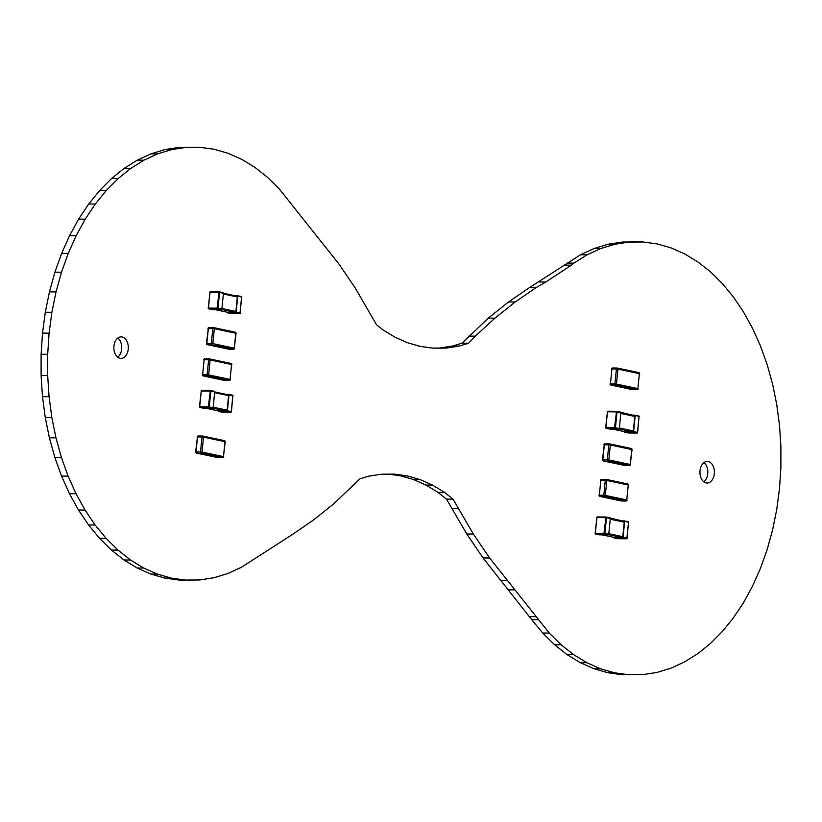 <?xml version="1.0" encoding="UTF-8"?>
<svg xmlns="http://www.w3.org/2000/svg" width="822" height="822" viewBox="0 0 822 822"><rect width="100%" height="100%" fill="white"/><g stroke="black" fill="none" stroke-linecap="round" stroke-linejoin="round"><path stroke-width="1.23" d="M628.635 674.749L614.455 672.786L600.481 668.759L586.846 662.707L573.684 654.692L561.118 644.777L549.271 633.074L489.624 558.004L473.359 534.043L453.056 499.18L444.651 492.47L432.598 485.124L420.114 479.586L407.322 475.907L394.334 474.109L381.295 474.222L368.307 476.246L360.036 478.764L333.681 503.876L313.408 520.069L292.519 534.403L241.555 567.19L227.92 573.479L213.936 577.743L199.756 579.952L185.505 580.075L171.325 578.113L157.351 574.095L143.716 568.043L130.554 560.018L117.988 550.113L106.141 538.4L95.136 525.022L85.067 510.072L76.035 493.724L68.123 476.123L61.414 457.433L55.968 437.849L51.837 417.545L49.073 396.718L47.686 375.582L47.697 354.323L49.094 333.157L51.889 312.288L56.03 291.913L61.496 272.236L68.226 253.433L76.148 235.688L85.19 219.176L95.28 204.062L106.295 190.478L118.152 178.569L130.729 168.438L143.891 160.198L157.536 153.909L171.51 149.635L185.7 147.436L199.952 147.302L214.131 149.265L228.105 153.293L241.74 159.345L254.902 167.359L267.469 177.275L279.305 188.978L338.962 264.057L355.227 288.008L376.527 324.762L382.929 329.838L394.981 337.174L407.465 342.723L420.258 346.401L433.245 348.199L446.295 348.086L439.708 348.035L452.696 346.011L462.067 343.154L488.319 318.124L508.592 301.931L529.481 287.597L580.445 254.81L594.08 248.521L608.064 244.257L622.244 242.048L636.495 241.925L643.081 241.976L657.261 243.939L671.235 247.956L684.87 254.008L698.032 262.033L710.598 271.938L722.435 283.652L733.45 297.04L743.52 311.98L752.551 328.327L760.463 345.928L767.173 364.619L772.618 384.203L776.739 404.506L779.513 425.334L780.9 446.469L780.89 467.728L779.482 488.895L776.698 509.763L772.546 530.139L767.09 549.826L760.36 568.629L752.438 586.363L743.386 602.875L733.306 617.99L722.281 631.573L710.424 643.482L697.857 653.613L684.685 661.854L671.05 668.142L657.066 672.417L642.886 674.626L622.048 674.698L607.869 672.735L593.895 668.707L580.26 662.655L567.098 654.641L554.531 644.725L542.695 633.022L531.68 619.634L483.038 557.943L466.773 533.992L446.469 499.129L438.064 492.419L426.022 485.072L413.538 479.534L400.735 475.846L388.498 474.16M432.495 348.096L439.708 348.035M446.295 348.086L459.272 346.062L452.696 346.011M459.272 346.062L468.653 343.206L462.067 343.154M468.653 343.206L475.311 336.157L468.725 336.106M475.311 336.157L494.906 318.176L488.319 318.124M494.906 318.176L515.178 301.982L508.592 301.931M515.178 301.982L536.067 287.649L529.481 287.597M536.067 287.649L545.757 282.018L539.181 281.967M545.757 282.018L571.393 265.187L564.806 265.136M571.393 265.187L573.859 263.112L567.272 263.061M573.859 263.112L587.021 254.861L580.445 254.81M587.021 254.861L600.666 248.573L594.08 248.521M600.666 248.573L614.64 244.309L608.064 244.257M614.64 244.309L628.83 242.1L622.244 242.048M628.83 242.1L643.081 241.976M614.455 672.786L607.869 672.735M600.481 668.759L593.895 668.707M586.846 662.707L580.26 662.655M573.684 654.692L567.098 654.641M561.118 644.777L554.531 644.725M549.271 633.074L542.695 633.022M538.266 619.685L531.68 619.634M536.263 616.716L529.687 616.664M515.024 589.867L508.438 589.816M506.845 580.435L500.259 580.383M489.624 558.004L483.038 557.943M473.359 534.043L466.773 533.992M458.09 508.654L451.504 508.602M453.056 499.18L446.469 499.129M444.651 492.47L438.064 492.419M432.598 485.124L426.022 485.072M420.114 479.586L413.538 479.534M407.322 475.907L400.735 475.846M185.505 580.075L178.919 580.024L164.739 578.061L150.765 574.044L137.13 567.992L123.968 559.967L111.402 550.062L99.565 538.348L88.55 524.96L78.48 510.02L69.449 493.673L61.537 476.072L54.827 457.381L49.382 437.797L45.261 417.494L42.487 396.666L41.1 375.531L41.11 354.272L42.518 333.105L45.302 312.237L49.454 291.861L54.91 272.174L61.64 253.371L69.562 235.637L78.614 219.125L88.694 204.01L99.719 190.427L111.576 178.518L124.143 168.387L137.315 160.146L150.95 153.858L164.934 149.583L179.114 147.374L199.952 147.302M171.325 578.113L164.739 578.061M157.351 574.095L150.765 574.044M143.716 568.043L137.13 567.992M130.554 560.018L123.968 559.967M117.988 550.113L111.402 550.062M106.141 538.4L99.565 538.348M95.136 525.022L88.55 524.96M85.067 510.072L78.48 510.02M76.035 493.724L69.449 493.673M68.123 476.123L61.537 476.072M61.414 457.433L54.827 457.381M55.968 437.849L49.382 437.797M51.837 417.545L45.261 417.494M49.073 396.718L42.487 396.666M47.686 375.582L41.1 375.531M47.697 354.323L41.11 354.272M49.094 333.157L42.518 333.105M51.889 312.288L45.302 312.237M56.03 291.913L49.454 291.861M61.496 272.236L54.91 272.174M68.226 253.433L61.64 253.371M76.148 235.688L69.562 235.637M85.19 219.176L78.614 219.125M95.28 204.062L88.694 204.01M106.295 190.478L99.719 190.427M118.152 178.569L111.576 178.518M130.729 168.438L124.143 168.387M143.891 160.198L137.315 160.146M157.536 153.909L150.95 153.858M171.51 149.635L164.934 149.583M185.7 147.436L179.114 147.374M128.222 349.175A10.778 7.223 -89.5 0 1 120.988 358.433A10.778 7.223 -89.5 0 1 113.847 347.603A10.778 7.223 -89.5 0 1 121.163 336.876A10.778 7.223 -89.5 0 1 128.222 349.175M117.865 338.037A10.778 7.223 -89.5 0 1 121.646 349.124A10.778 7.223 -89.5 0 1 117.71 357.231M714.328 473.76A10.778 7.223 -89.5 0 1 707.095 483.028A10.778 7.223 -89.5 0 1 699.943 472.188A10.778 7.223 -89.5 0 1 707.259 461.461A10.778 7.223 -89.5 0 1 714.328 473.76M703.961 462.622A10.778 7.223 -89.5 0 1 707.742 473.708A10.778 7.223 -89.5 0 1 703.807 481.815M221.909 308.507L235.893 311.476A0.863 0.637 102 0 1 235.174 312.329L227.489 312.268A0.863 0.637 102 0 1 227.304 312.226M235.893 311.476L237.342 296.968L223.358 293.988M236.88 296.115L223.43 293.259L236.787 296.105A0.863 0.637 102 0 1 237.342 296.968M226.553 312.083L230.828 313.511L239.469 313.583L235.606 312.761L236.15 312.124L240.014 312.946L241.586 297.143L237.383 295.694L234.753 295.663M235.606 312.761L226.964 312.689M237.733 296.331L236.15 312.124M219.289 291.851L223.43 293.29L219.566 292.468L217.994 308.26L221.858 309.082L223.43 293.29M221.858 309.082L221.313 309.719L212.528 309.627M608.814 533.704L622.799 536.684A0.863 0.637 102 0 1 622.069 537.526L614.394 537.465A0.863 0.637 102 0 1 614.209 537.424M622.799 536.684L624.247 522.165L610.263 519.196M606.194 517.048L623.692 521.302A0.863 0.637 102 0 1 624.247 522.165M613.448 537.28L617.733 538.708L626.364 538.78L622.511 537.958L623.055 537.321L626.909 538.143L628.491 522.35L624.278 520.891L621.648 520.86M622.511 537.958L613.87 537.886M624.628 521.528L623.055 537.321M608.753 534.279L610.325 518.487L606.472 517.665L604.889 533.457L608.753 534.279L608.208 534.917L599.433 534.824M213.165 407.178L227.149 410.147A0.863 0.637 102 0 1 226.42 411L218.744 410.938A0.863 0.637 102 0 1 218.56 410.897M227.149 410.147L228.598 395.629L214.614 392.659M210.545 390.522L214.686 391.96L210.822 391.138L209.24 406.931L213.104 407.753L212.559 408.39L203.784 408.287M213.104 407.753L214.686 391.96L228.043 394.776A0.863 0.637 102 0 1 228.598 395.629M217.799 410.743L222.084 412.182L230.715 412.254L226.862 411.432L218.22 411.36M226.862 411.432L227.406 410.795L231.259 411.617L232.842 395.814L228.978 394.992L227.406 410.795M228.978 394.992L228.629 394.355L225.999 394.334M619.367 427.974L633.351 430.954A0.863 0.637 102 0 1 632.621 431.797L624.946 431.735A0.863 0.637 102 0 1 624.761 431.704M633.351 430.954L634.8 416.435L620.816 413.466M616.747 411.319L634.245 415.572A0.863 0.637 102 0 1 634.8 416.435M624.001 431.55L628.285 432.978L636.916 433.05L633.063 432.228L633.608 431.591L637.461 432.413L639.043 416.62L634.831 415.161L632.2 415.131M633.063 432.228L624.422 432.167M635.18 415.798L633.608 431.591M619.305 428.55L620.877 412.757L617.024 411.935L615.442 427.738L619.305 428.55L618.761 429.187L609.986 429.094M217.912 329.447L214.337 328.687L212.847 343.627L234.291 348.189L235.78 333.249L217.912 329.447M215.508 345.456L207.463 344.654L228.906 349.216L233.386 349.247L215.508 345.456M212.847 343.627A1.079 0.791 102 0 1 211.932 344.695A1.079 0.719 90.5 0 1 211.326 343.473L212.816 328.533L208.336 328.492L206.846 343.432L212.847 343.627M229.102 349.216A1.079 0.719 -89.5 0 1 228.999 349.227L233.479 349.258A1.079 1.079 0 0 0 234.568 348.292L234.291 348.189A1.079 0.791 102 0 1 233.386 349.247A1.079 0.719 90.5 0 0 234.065 348.826M206.764 343.586L206.846 343.432A1.079 0.719 -89.5 0 0 207.463 344.654A1.079 0.791 102 0 1 207.339 344.644L228.783 349.206A1.079 0.791 102 0 1 228.67 349.165M213.874 327.659L217.214 328.379M231.742 331.461L235.092 332.17A1.079 0.791 102 0 1 235.205 332.191L213.761 327.629A1.079 1.079 0 0 0 213.545 327.608A1.079 0.719 90.5 0 1 213.638 327.618A1.079 0.791 102 0 1 214.337 328.687L212.816 328.533A1.079 0.719 90.5 0 1 213.545 327.608L209.065 327.567A1.079 0.719 -89.5 0 1 209.158 327.577L213.443 327.608M234.27 348.333L236.058 333.352A1.079 1.079 0 0 0 235.205 332.191A1.079 0.791 102 0 1 235.78 333.249L235.77 333.393M217.45 328.42L231.516 331.41M208.336 328.492A1.079 0.719 -89.5 0 1 209.065 327.567A1.079 1.079 0 0 0 207.987 328.543L208.336 328.492M208.254 328.636L206.486 343.483A1.079 1.079 0 0 0 207.339 344.644M623.189 499.201L626.765 499.951L628.255 485.011L606.811 480.459L605.321 495.399L623.189 499.201M624.217 483.233L627.566 483.942A1.079 0.791 -78 0 1 627.679 483.953L606.235 479.39A1.079 0.791 -78 0 0 606.122 479.38A1.079 0.719 90.5 0 0 605.3 480.295L600.82 480.264L599.33 495.204L603.81 495.234L605.3 480.295L606.811 480.459A1.079 0.791 -78 0 0 606.235 479.39A1.079 1.079 0 0 0 606.019 479.37L601.54 479.339A1.079 0.719 -89.5 0 1 601.642 479.349L605.927 479.38M628.255 485.011A1.079 0.791 -78 0 0 627.679 483.953A1.079 1.079 0 0 1 628.532 485.114L628.255 485.011M606.348 479.432L609.698 480.14M626.549 500.598A1.079 0.719 90.5 0 1 625.861 501.019L604.417 496.457A1.079 0.791 -78 0 0 605.321 495.399L603.81 495.234A1.079 0.719 -89.5 0 0 604.417 496.457L599.937 496.426L621.381 500.978L625.861 501.019A1.079 0.791 -78 0 0 626.765 499.951L628.244 485.155M599.238 495.347A1.079 0.791 -78 0 0 599.937 496.426A1.079 0.719 90.5 0 1 599.33 495.204L600.82 480.264A1.079 0.719 -89.5 0 1 601.54 479.339A1.079 1.079 0 0 0 600.461 480.305M609.924 480.192L623.99 483.182M626.744 500.105L627.042 500.053A1.079 1.079 0 0 1 625.963 501.03L621.483 500.988A1.079 1.079 0 0 1 621.268 500.968L599.813 496.406A1.079 1.079 0 0 1 598.971 495.245M215.282 309.668L227.489 312.268M235.174 312.329L221.714 309.473M237.455 295.715L241.75 297.204A0.647 0.647 0 0 0 241.247 296.516L237.383 295.694M223.081 292.653L219.227 291.831A0.647 0.647 0 0 0 219.094 291.82L219.566 292.468L210.021 292.303L208.449 308.096L217.08 308.168L219.094 291.82L210.453 291.748L219.032 291.82M221.313 309.719L217.45 308.897L208.809 308.836L212.672 309.647M241.576 297.235L240.178 313.007L239.531 313.583A0.647 0.647 0 0 0 240.178 313.007L240.003 313.028M226.903 312.689L230.756 313.501A0.647 0.647 0 0 0 230.89 313.521L230.694 313.48M239.88 313.326L230.951 313.511M217.45 308.897L217.994 308.26L217.08 308.168L217.45 308.897M208.809 308.836L208.233 308.127A0.647 0.647 0 0 0 208.737 308.825L208.809 308.836M209.97 292.396L208.233 308.127L212.6 309.647M209.805 292.334L210.453 291.748A0.647 0.647 0 0 0 209.805 292.334M602.177 534.875L614.394 537.465M622.069 537.526L608.619 534.67M624.35 520.912L628.655 522.402A0.647 0.647 0 0 0 628.142 521.713L624.278 520.891M609.986 517.85L606.122 517.028A0.647 0.647 0 0 0 605.989 517.017L606.472 517.665L596.916 517.5L595.344 533.303L603.985 533.365L605.989 517.017L597.358 516.946L605.937 517.017M608.208 534.917L604.345 534.095L595.714 534.033L599.567 534.855M628.481 522.432L627.073 538.204L626.426 538.79A0.647 0.647 0 0 0 627.073 538.204L626.898 538.225M613.798 537.886L617.661 538.708A0.647 0.647 0 0 0 617.784 538.718L617.589 538.677M626.775 538.523L617.846 538.708M604.345 534.095L604.889 533.457L603.985 533.365L604.345 534.095M595.714 534.033L595.128 533.324A0.647 0.647 0 0 0 595.642 534.023L595.714 534.033M596.864 517.593L595.128 533.324L599.495 534.845M596.71 517.531L597.358 516.946A0.647 0.647 0 0 0 596.71 517.531M207.082 437.89L203.507 437.129L202.017 452.069L223.471 456.631L224.961 441.681L207.082 437.89M204.688 453.888L196.633 453.097L218.077 457.649L222.556 457.69L204.688 453.888M202.017 452.069A1.079 0.791 102 0 1 201.113 453.128A1.079 0.719 90.5 0 1 200.506 451.915L201.996 436.965L197.516 436.934L196.026 451.874L202.017 452.069M218.282 457.659A1.079 0.719 -89.5 0 1 218.179 457.669L222.659 457.7A1.079 1.079 0 0 0 223.738 456.724L223.471 456.631A1.079 0.791 102 0 1 222.556 457.69A1.079 0.719 90.5 0 0 223.245 457.268M195.944 452.018L196.026 451.874A1.079 0.719 -89.5 0 0 196.633 453.097A1.079 0.791 102 0 1 196.52 453.086L217.964 457.638A1.079 0.791 102 0 1 217.851 457.607M203.044 436.102L206.394 436.811M220.923 439.904L224.262 440.613A1.079 0.791 102 0 1 224.385 440.623L202.931 436.061A1.079 1.079 0 0 0 202.715 436.04A1.079 0.719 90.5 0 1 202.818 436.05A1.079 0.791 102 0 1 203.507 437.129L201.996 436.965A1.079 0.719 90.5 0 1 202.715 436.04L198.236 436.009A1.079 0.719 -89.5 0 1 198.338 436.02L202.623 436.05M223.44 456.775L225.228 441.784A1.079 1.079 0 0 0 224.385 440.623A1.079 0.791 102 0 1 224.961 441.681L224.94 441.835M206.62 436.862L220.686 439.852M197.516 436.934A1.079 0.719 -89.5 0 1 198.236 436.009A1.079 1.079 0 0 0 197.157 436.975L197.516 436.934M197.434 437.078L195.667 451.915A1.079 1.079 0 0 0 196.52 453.086M634.307 387.85L637.882 388.611L639.372 373.671L617.928 369.109L616.438 384.059L634.307 387.85M635.334 371.883L638.684 372.602A1.079 0.791 -78 0 1 638.797 372.613L617.353 368.05A1.079 0.791 -78 0 0 617.23 368.04A1.079 0.719 90.5 0 0 616.408 368.955L611.928 368.924L610.438 383.864L614.918 383.895L616.408 368.955L617.928 369.109A1.079 0.791 -78 0 0 617.353 368.05A1.079 1.079 0 0 0 617.137 368.03L612.657 367.989A1.079 0.719 -89.5 0 1 612.75 367.999L617.034 368.04M639.372 373.671A1.079 0.791 -78 0 0 638.797 372.613A1.079 1.079 0 0 1 639.65 373.774L639.372 373.671M617.466 368.092L620.805 368.801M637.656 389.248A1.079 0.719 90.5 0 1 636.978 389.679L615.524 385.117A1.079 0.791 -78 0 0 616.438 384.059L614.918 383.895A1.079 0.719 -89.5 0 0 615.524 385.117L611.044 385.076L628.922 388.878L636.978 389.679A1.079 0.791 -78 0 0 637.882 388.611L639.362 373.815M610.356 384.008A1.079 0.791 -78 0 0 611.044 385.076A1.079 0.719 90.5 0 1 610.438 383.864L611.928 368.924A1.079 0.719 -89.5 0 1 612.657 367.989A1.079 1.079 0 0 0 611.568 368.965M621.042 368.852L635.108 371.842M637.862 388.755L638.149 388.714A1.079 1.079 0 0 1 637.071 389.69L632.591 389.649A1.079 1.079 0 0 1 632.375 389.628L610.931 385.066A1.079 1.079 0 0 1 610.078 383.905M206.528 408.339L218.744 410.938M226.42 411L212.97 408.133M214.337 391.323L210.473 390.501L210.822 391.138L201.277 390.974L199.695 406.767L208.336 406.839L210.35 390.481L201.709 390.419L210.288 390.491M212.559 408.39L208.696 407.568L200.065 407.496L203.918 408.318M228.701 394.385L233.006 395.875A0.647 0.647 0 0 0 232.492 395.177L228.629 394.355M208.696 407.568L209.24 406.931L208.336 406.839L208.696 407.568M200.065 407.496L199.479 406.798A0.647 0.647 0 0 0 199.993 407.496L200.065 407.496M201.226 391.056L199.479 406.798L203.856 408.308M201.061 390.995L201.709 390.419A0.647 0.647 0 0 0 201.061 390.995M232.832 395.906L231.424 411.668L230.776 412.254A0.647 0.647 0 0 0 231.424 411.668L231.249 411.699M218.149 411.349L222.012 412.171A0.647 0.647 0 0 0 222.135 412.192L221.94 412.151M231.126 411.997L222.197 412.182M612.729 429.146L624.946 431.735M632.621 431.797L619.172 428.94M634.903 415.182L639.208 416.682A0.647 0.647 0 0 0 638.694 415.983L634.831 415.161M620.538 412.12L616.675 411.298A0.647 0.647 0 0 0 616.551 411.288L617.024 411.935L607.479 411.771L605.896 427.574L614.537 427.635L616.551 411.288L607.91 411.216L616.49 411.298M618.761 429.187L614.897 428.375L606.266 428.303L610.119 429.125M639.033 416.703L637.625 432.475L636.978 433.06A0.647 0.647 0 0 0 637.625 432.475L637.451 432.506M624.35 432.156L628.214 432.978A0.647 0.647 0 0 0 628.337 432.988L628.142 432.958M637.327 432.793L628.398 432.988M614.897 428.375L615.442 427.738L614.537 427.635L614.897 428.375M606.266 428.303L605.68 427.594A0.647 0.647 0 0 0 606.194 428.293L606.266 428.303M607.427 411.863L605.68 427.594L610.047 429.115M607.263 411.801L607.91 411.216A0.647 0.647 0 0 0 607.263 411.801M613.9 445.74L610.325 444.979L608.835 459.919L630.279 464.481L631.779 449.542L613.9 445.74M611.506 461.738L603.451 460.947L624.895 465.509L629.375 465.54L611.506 461.738M608.835 459.919A1.079 0.791 102 0 1 607.931 460.978A1.079 0.719 90.5 0 1 607.324 459.765L608.814 444.815L604.334 444.784L602.845 459.724L608.835 459.919M625.09 465.509A1.079 0.719 -89.5 0 1 624.997 465.519L629.477 465.55A1.079 1.079 0 0 0 630.556 464.584L630.279 464.481A1.079 0.791 102 0 1 629.375 465.54A1.079 0.719 90.5 0 0 630.063 465.118M602.752 459.868L602.845 459.724A1.079 0.719 -89.5 0 0 603.451 460.947A1.079 0.791 102 0 1 603.327 460.937L624.782 465.488A1.079 0.791 102 0 1 624.669 465.458M609.862 443.952L613.212 444.661M627.741 447.754L631.08 448.463A1.079 0.791 102 0 1 631.204 448.473L609.749 443.921A1.079 1.079 0 0 0 609.534 443.89A1.079 0.719 90.5 0 1 609.636 443.901A1.079 0.791 102 0 1 610.325 444.979L608.814 444.815A1.079 0.719 90.5 0 1 609.534 443.89L605.054 443.859A1.079 0.719 -89.5 0 1 605.156 443.87L609.441 443.901M630.258 464.625L632.046 449.634A1.079 1.079 0 0 0 631.204 448.473A1.079 0.791 102 0 1 631.779 449.542L631.758 449.685M613.438 444.712L627.505 447.702M604.334 444.784A1.079 0.719 -89.5 0 1 605.054 443.859A1.079 1.079 0 0 0 603.975 444.825L604.334 444.784M604.252 444.928L602.485 459.775A1.079 1.079 0 0 0 603.327 460.937M226.512 378.685L230.088 379.445L231.578 364.506L210.124 359.944L208.634 374.883L226.512 378.685M227.54 362.718L230.879 363.427A1.079 0.791 -78 0 1 231.003 363.447L209.548 358.885A1.079 0.791 -78 0 0 209.435 358.875A1.079 0.719 90.5 0 0 208.613 359.789L204.133 359.748L202.644 374.698L207.123 374.729L208.613 359.789L210.124 359.944A1.079 0.791 -78 0 0 209.548 358.885A1.079 1.079 0 0 0 209.333 358.865L204.853 358.824A1.079 0.719 -89.5 0 1 204.955 358.834L209.24 358.875M231.578 364.506A1.079 0.791 -78 0 0 231.003 363.447A1.079 1.079 0 0 1 231.845 364.608L231.578 364.506M209.661 358.916L213.011 359.635M229.862 380.083A1.079 0.719 90.5 0 1 229.174 380.504L207.73 375.952A1.079 0.791 -78 0 0 208.634 374.883L207.123 374.729A1.079 0.719 -89.5 0 0 207.73 375.952L203.25 375.911L224.694 380.473L229.174 380.504A1.079 0.791 -78 0 0 230.088 379.445L231.557 364.649M202.561 374.842A1.079 0.791 -78 0 0 203.25 375.911A1.079 0.719 90.5 0 1 202.644 374.698L204.133 359.748A1.079 0.719 -89.5 0 1 204.853 358.824A1.079 1.079 0 0 0 203.774 359.8M213.237 359.676L227.304 362.666M230.057 379.589L230.355 379.548A1.079 1.079 0 0 1 229.276 380.514L224.796 380.483A1.079 1.079 0 0 1 224.581 380.463L203.137 375.901A1.079 1.079 0 0 1 202.284 374.74M215.23 309.668L227.396 312.257M602.136 534.875L614.301 537.454M610.335 518.456L623.785 521.312M206.486 408.339L218.652 410.928M214.686 391.93L228.136 394.786M612.688 429.146L624.854 431.725M620.887 412.726L634.337 415.583"/></g></svg>
